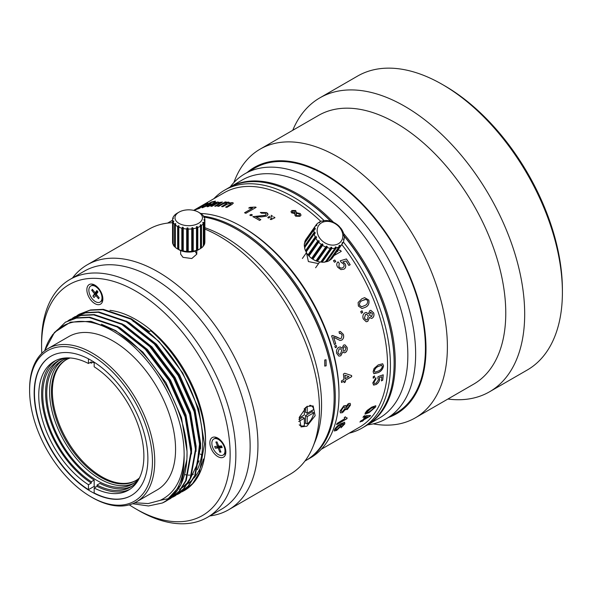 <?xml version="1.0" encoding="UTF-8"?>
<svg xmlns="http://www.w3.org/2000/svg" width="592" height="592" viewBox="0 0 592 592"><rect width="100%" height="100%" fill="white"/><g stroke="black" fill="none" stroke-linecap="round" stroke-linejoin="round"><path stroke-width="0.89" d="M324.719 366.071L326.074 365.819L326 359.736M324.727 360.003L324.749 366.078L326.133 365.834L326.044 359.744L324.727 360.003M306.908 426.21L315.144 415.717L313.153 405.927L306.908 406.415L299.308 417.279L301.032 426.921L306.908 426.21M180.634 250.571L180.634 254.146L183.002 257.35L191.808 258.526L196.796 254.146L195.079 251.186M101.787 293.75A11.315 6.534 60 0 1 102.86 298.982A11.315 6.534 60 0 1 96.933 304.488A11.315 6.534 60 0 1 87.934 294.986A11.315 6.534 60 0 1 87.934 285.751A11.315 6.534 60 0 1 94.861 285.129A11.315 6.534 60 0 1 101.787 293.75M217.856 438.139A11.315 6.534 60 0 1 225.855 451.992A11.315 6.534 60 0 1 217.856 456.61A11.315 6.534 60 0 1 209.857 442.757A11.315 6.534 60 0 1 217.856 438.132A11.315 6.534 60 0 1 217.856 438.139L217.856 438.132M367.558 424.886A141.414 81.644 -120 0 0 386.354 418.699A141.414 81.644 -120 0 0 408.036 305.383A141.414 81.644 -120 0 0 315.647 180.767A141.414 81.644 -120 0 0 244.94 173.759A141.414 81.644 -120 0 0 230.184 186.954M366.241 425.641A137.374 79.313 -120 0 0 366.818 425.315L379.391 418.056A137.374 79.313 -120 0 0 400.444 307.981A137.374 79.313 -120 0 0 310.704 186.924A137.374 79.313 -120 0 0 242.017 180.116L229.444 187.375A137.374 79.313 -120 0 0 228.875 187.708M366.818 425.315A137.374 79.313 -120 0 0 343.619 233.5M333.511 222.311A137.374 79.313 -120 0 0 298.131 194.183A137.374 79.313 -120 0 0 229.444 187.375M394.124 362.755A136.567 78.847 -120 0 0 394.124 362.43A136.567 78.847 -120 0 0 343.745 235.416M330.921 221.297A136.567 78.847 -120 0 0 297.561 195.168L296.992 194.842A137.374 79.313 -120 0 0 228.305 188.034L224.59 190.18A137.374 79.313 -120 0 0 213.86 198.705M349.213 433.144A137.374 79.313 -120 0 0 361.964 428.12L365.671 425.974A137.374 79.313 -120 0 0 394.124 363.088A137.374 79.313 -120 0 0 343.834 235.786M330.639 221.216A137.374 79.313 -120 0 0 296.992 194.842L297.561 195.168M361.964 428.12A137.374 79.313 -120 0 0 343.367 241.965M324.113 220.594A137.374 79.313 -120 0 0 293.277 196.981A137.374 79.313 -120 0 0 224.59 190.18M321.271 449.276L359.522 427.195A135.353 78.144 -120 0 0 341.799 244.54M320.842 221.393A135.353 78.144 -120 0 0 291.849 199.46A135.353 78.144 -120 0 0 224.168 192.755L193.665 210.367M318 263.507L308.38 261.56L306.456 252.695M332.556 335.531L340.185 338.631L341.258 338.395L342.161 335.02L340.437 333.296L339.475 333.57L339.024 331.794L340.393 331.476L343.36 334.369C344.093 336.855 343.567 338.757 341.791 340.089L340.067 340.481L333.651 337.307A135.353 78.144 -120 0 1 335.716 343.797L334.399 344.559A135.353 78.144 -120 0 0 331.579 335.886L332.985 335.501M363.777 419.824A135.353 78.144 -120 0 1 363.096 420.734L361.779 421.497A135.353 78.144 -120 0 0 362.452 420.586L359.951 422.029A135.353 78.144 -120 0 0 360.609 421.097L363.118 419.654A135.353 78.144 -120 0 0 365.257 416.331L366.574 415.577L370.57 415.517A135.353 78.144 -120 0 1 370.104 416.169L363.777 419.824L370.052 416.109A135.272 78.1 -120 0 0 370.474 415.525M363.562 416.368L364.879 415.614A135.353 78.144 -120 0 1 364.295 416.635L362.977 417.397A135.353 78.144 -120 0 0 363.562 416.368M371.702 407.163L375.809 405.735L375.661 406.941L369.082 412.631L365.049 414.126L365.242 412.957L367.121 410.448L371.702 407.163M336.567 251.985L337.877 251.23L337.248 251.015M337.995 249.95L340.541 250.446L337.973 249.987M334.066 255.537L341.244 251.393A135.353 78.144 -120 0 0 340.541 250.446M296.466 212.284L296.385 212.713L300.24 213.52L301.047 215.133L299.952 216.346L295.63 216.184L294.853 215.081L294.92 213.564L291.604 212.876L290.983 211.721L291.937 210.5L295.689 210.515L296.377 212.78L300.233 213.579L301.039 215.162M344.759 418.633L344.248 417.515L345.462 416.82L345.913 417.597L347.171 417.959A135.353 78.144 -120 0 1 346.897 418.729L336.611 424.671A135.353 78.144 -120 0 0 337.033 423.472L344.788 418.662M343.782 423.665L340.755 424.531L341.236 425.944L336.685 430.391L334.325 430.991L334.458 429.725C335.871 427.224 337.958 425.234 340.726 423.746L344.625 422.251L344.818 423.835L340.999 427.824L343.782 423.665L341.31 424.745M346.098 406.364L348.399 403.552L350.175 403.352L350.508 405.054L347.297 409.538L345.595 409.161L342.546 412.631L340.385 412.905L340.082 411.085L343.797 405.831L345.713 405.527L346.098 406.364L345.676 405.505M345.883 409.738L345.543 409.116L342.494 412.587L340.356 412.883M345.365 380.308A135.353 78.144 -120 0 1 345.462 381.884L344.144 382.647A135.353 78.144 -120 0 0 344.048 381.07L341.54 382.513A135.353 78.144 -120 0 0 341.421 380.93L343.93 379.487A135.353 78.144 -120 0 0 343.404 374.04L344.722 373.278L351.611 375.543A135.353 78.144 -120 0 1 351.692 376.653L345.306 380.279L351.633 376.623A135.272 78.1 -120 0 0 351.559 375.528M342.006 348.318L343.523 345.136L344.944 344.825L347.09 347.334C347.571 349.598 346.993 351.345 345.351 352.573L344.122 352.817L342.879 351.796L340.8 355.77L338.935 356.14L336.678 353.372C336.115 350.723 336.796 348.703 338.728 347.319L340.326 346.934L342.006 348.318L340.289 346.934M334.843 346.054L336.16 345.291A135.353 78.144 -120 0 1 336.648 346.986L335.331 347.748A135.353 78.144 -120 0 0 334.843 346.054M334.746 259.977A135.353 78.144 -120 0 1 335.812 261.494L334.495 262.256A135.353 78.144 -120 0 0 333.429 260.739L334.709 260.014A135.272 78.1 -120 0 1 335.768 261.516M339.26 263.299L338.853 266.6C340.074 268.139 341.399 268.487 342.842 267.658L342.879 267.636C344.278 266.807 344.485 265.564 343.515 263.914L341.214 262.382L340.296 260.776L346.409 258.956A135.353 78.144 -120 0 1 350.19 264.705L348.866 265.46A135.353 78.144 -120 0 0 345.943 260.976L342.864 261.901L344.981 263.655C346.239 266.074 345.891 267.91 343.959 269.16L340.955 269.612L337.699 267.244C336.33 265.009 336.456 263.211 338.084 261.842L339.26 263.299L338.89 266.57C340.111 268.109 341.436 268.465 342.879 267.636L343.234 267.399M344.433 268.835L343.959 269.16M337.706 262.16L338.084 261.842L339.231 263.329M361.771 298.827L364.613 297.65L368.794 300.048C369.504 303.622 368.335 306.042 365.286 307.3L361.993 308.536L358.375 306.064L358.116 302.542L361.771 298.827M360.728 311.547L362.052 310.793A135.353 78.144 -120 0 1 362.696 312.487L361.372 313.249A135.353 78.144 -120 0 0 360.728 311.547M368.416 313.841L369.741 310.652L370.836 310.319L373.656 312.872C374.359 315.159 373.9 316.92 372.279 318.156L371.265 318.429L369.615 317.356L367.78 321.36L366.248 321.767L363.244 318.91C362.437 316.239 362.992 314.211 364.894 312.828L366.174 312.428L368.416 313.841L366.145 312.428M378.221 364.909L382.669 363.769L383.542 365.767C382.95 369.023 381.211 371.288 378.325 372.583L373.915 373.737L373.123 371.783L374.055 368.52L378.221 364.909M373.226 376.682L374.551 375.92A135.353 78.144 -120 0 1 374.499 377.415L373.182 378.177A135.353 78.144 -120 0 0 373.226 376.682M381.818 376.756L379.139 377.681L379.672 379.302C379.25 381.544 378.029 383.276 376.024 384.504L373.759 385.089L372.775 382.965L375.898 377.733L375.95 379.132L373.959 382.284L374.307 383.483L376.149 383.165L378.577 379.627L377.792 378.214L378.007 376.667L383.216 374.803A135.353 78.144 -120 0 1 382.765 380.153L381.448 380.915A135.353 78.144 -120 0 0 381.818 376.756L379.191 377.718L379.731 379.346C379.302 381.588 378.088 383.32 376.075 384.548L373.36 384.904M273.645 216.857A135.353 78.144 -120 0 1 274.962 217.715L270.966 219.647A135.353 78.144 -120 0 0 270.27 219.188L271.943 217.841M271.143 215.273A135.353 78.144 -120 0 1 272.461 216.095L268.479 218.048A135.353 78.144 -120 0 0 267.776 217.604L269.434 216.258M267.643 213.431L268.028 214.43L266.859 216.028L261.694 216.864L255.833 216.776A135.353 78.144 -120 0 1 258.889 218.485A135.353 78.144 -120 0 1 260.857 219.647L259.54 220.409A135.353 78.144 -120 0 0 257.572 219.247A135.353 78.144 -120 0 0 252.821 216.642L265.527 215.259L266.193 214.267L265.312 213.224L261.523 213.216L260.332 212.447L266.533 212.558L267.643 213.431M306.256 460.273A137.374 79.313 -120 0 0 306.826 459.947L310.541 457.808A137.374 79.313 -120 0 0 338.994 394.916L338.994 393.266A135.353 78.144 -120 0 0 243.29 227.498A135.353 78.144 -120 0 0 243.282 227.491L241.854 226.669A137.374 79.313 -120 0 0 241.854 226.669A137.374 79.313 -120 0 0 200.681 213.475M252.821 216.709L265.527 215.325L266.193 214.267M201.539 206.201L206.911 203.426C208.34 202.923 208.221 203.182 206.541 204.21L196.618 209.124A135.353 78.144 -120 0 1 200.518 207.718L199.201 208.48A135.353 78.144 -120 0 0 194.021 210.434L207.91 203.197M194.731 210.123L205.698 204.122M211.47 202.013A135.353 78.144 -120 0 1 215.488 201.139L214.171 201.902A135.353 78.144 -120 0 0 211.026 202.553L207.933 204.196L210.996 203.47L209.302 204.891L202.819 207.555C201.384 207.866 201.487 207.526 203.13 206.534L204.321 206.171L204.011 206.867L208.118 205.128C209.509 204.314 209.679 204.003 208.636 204.203L205.343 205.291L211.47 202.013L205.38 205.357M203.47 206.919L208.155 205.202C209.538 204.388 209.709 204.077 208.665 204.27M209.331 204.218L208.636 204.203M202.819 207.555L201.805 207.607M214.644 202.383A135.353 78.144 -120 0 1 215.769 202.235L214.6 202.915L217.752 201.976L218.1 202.664L222.4 202.027L215.902 206.216A135.353 78.144 -120 0 0 214.718 206.201L219.373 203.522L220.046 202.486L216.317 203.789L212.032 206.268A135.353 78.144 -120 0 0 210.878 206.334L215.673 203.567L216.235 202.686L208.251 206.578A135.353 78.144 -120 0 0 207.126 206.719L214.674 202.457A135.272 78.1 -120 0 1 215.599 202.331M218.507 202.109L218.13 202.738L222.414 202.064M220.513 202.656L220.046 202.486M216.694 202.797L216.235 202.686M251.112 214.363A135.353 78.144 -120 0 1 252.429 215.007L251.112 215.769A135.353 78.144 -120 0 0 249.794 215.125L251.119 214.43A135.272 78.1 -120 0 1 252.362 215.044M255.3 207.015A135.353 78.144 -120 0 1 256.144 207.378L245.858 213.312A135.353 78.144 -120 0 0 244.548 212.757L252.562 208.132L248.699 208.058L249.92 207.355L255.307 207.082L249.928 207.422L248.81 208.066M225.093 201.931A135.353 78.144 -120 0 1 226.292 201.998L225.123 202.671L228.394 202.079L229.23 202.434L228.852 203.086L232.382 202.582L233.344 203.071L232.012 204.403L226.884 207.363A135.353 78.144 -120 0 0 225.633 207.141L230.281 204.462L230.895 203.219L227.084 204.247L222.792 206.719A135.353 78.144 -120 0 0 221.571 206.578L226.359 203.811L226.862 202.73L222.607 204.122L218.774 206.334A135.353 78.144 -120 0 0 217.575 206.268L225.115 202.005A135.272 78.1 -120 0 1 226.181 202.057M231.405 203.53L230.895 203.219M227.365 202.967L226.862 202.73M338.994 394.916A137.374 79.313 -120 0 0 241.862 226.669L243.29 227.498M306.826 459.947A137.374 79.313 -120 0 0 327.887 349.872A137.374 79.313 -120 0 0 238.139 228.815A137.374 79.313 -120 0 0 203.67 216.213M334.14 397.387A136.567 78.847 -120 0 0 334.14 397.062A136.567 78.847 -120 0 0 237.57 229.807L237 229.474A137.374 79.313 -120 0 0 204.225 217.131A16.162 9.331 0 0 0 202.878 215.251L202.072 214.489A16.162 9.331 0 0 0 200.14 213.142L198.431 212.158A13.734 7.933 0 0 0 193.969 210.434A13.734 7.933 0 0 0 178.999 212.158A13.734 7.933 0 0 0 183.461 225.093A13.734 7.933 0 0 0 200.14 222.17A13.734 7.933 0 0 0 198.431 212.158M304.947 461.035L305.687 460.606A137.374 79.313 -120 0 0 334.14 397.72A137.374 79.313 -120 0 0 237 229.474L237.57 229.807M209.857 515.935A141.414 81.644 -120 0 0 228.653 509.749L290.184 474.222A141.414 81.644 -120 0 0 312.887 446.901L315.166 441.321A137.374 79.313 -120 0 0 224.427 236.733A137.374 79.313 -120 0 0 204.876 227.735M312.887 446.901A141.414 81.644 -120 0 0 219.477 236.289A141.414 81.644 -120 0 0 204.876 229.097M129.3 504.85A133.333 76.982 -120 0 0 135.857 508.898L138.713 510.548A137.374 79.313 -120 0 0 207.4 517.356L221.689 509.105A137.374 79.313 -120 0 0 242.742 399.023A137.374 79.313 -120 0 0 153.002 277.974A137.374 79.313 -120 0 0 84.316 271.166L70.026 279.417A137.374 79.313 -120 0 0 41.581 342.302L41.581 345.602A133.333 76.982 -120 0 0 41.803 353.306M228.653 509.749A141.414 81.644 -120 0 0 250.335 396.433A141.414 81.644 -120 0 0 157.953 271.817A141.414 81.644 -120 0 0 87.246 264.809A141.414 81.644 -120 0 0 72.483 277.996M207.4 517.356A137.374 79.313 -120 0 0 228.46 407.274A137.374 79.313 -120 0 0 138.713 286.217A137.374 79.313 -120 0 0 70.026 279.417M138.713 510.548L135.857 508.898A133.333 76.982 -120 0 0 230.14 454.464A133.333 76.982 -120 0 0 135.857 291.168A133.333 76.982 -120 0 0 41.581 345.602M185.651 485.114A98.583 56.921 -120 0 0 186.88 484.337M187.516 483.908A98.583 56.921 -120 0 0 192.903 479.231M193.887 478.144A98.583 56.921 -120 0 0 203.389 459M205.557 441.906A98.583 56.921 -120 0 0 135.857 319.539A98.583 56.921 -120 0 0 109.927 310.341M197.388 469.715A98.583 56.921 -120 0 0 133 321.19M92.167 497.509L91.027 496.843L92.167 497.509A88.489 51.09 -120 0 0 136.412 501.89L157.243 489.858A88.489 51.09 -120 0 0 170.807 418.951A88.489 51.09 -120 0 0 113.005 340.977A88.489 51.09 -120 0 0 68.761 336.596L47.93 348.621A88.489 51.09 -120 0 0 29.6 389.129L29.6 390.454A86.869 50.157 -120 0 0 91.027 496.843A86.869 50.157 -120 0 0 152.455 461.383A86.869 50.157 -120 0 0 91.027 354.985A86.869 50.157 -120 0 0 29.6 390.454M136.412 501.89A88.489 51.09 -120 0 0 149.976 430.983A88.489 51.09 -120 0 0 92.167 353.01A88.489 51.09 -120 0 0 47.93 348.621M50.964 356.199A80.408 46.42 -120 0 0 38.288 418.84A80.408 46.42 -120 0 0 88.452 489.673L88.452 484.715L91.309 483.065A74.34 42.92 -120 0 1 45.443 418.751A74.34 42.92 -120 0 1 55.596 360.587M95.534 487.223A80.408 46.42 -120 0 1 94.172 486.372L88.452 489.673M91.027 360.262A80.408 46.42 -120 0 0 50.823 356.28A80.408 46.42 -120 0 0 38.502 420.712A80.408 46.42 -120 0 0 91.027 491.567A80.408 46.42 -120 0 0 131.232 495.548A80.408 46.42 -120 0 0 143.553 431.117A80.408 46.42 -120 0 0 91.027 360.262M94.172 362.837A71.114 41.055 -120 0 0 92.937 362.223M69.686 357.938A71.114 41.055 -120 0 0 61.472 360.868A71.114 41.055 -120 0 0 50.572 417.848A71.114 41.055 -120 0 0 97.029 480.512A71.114 41.055 -120 0 0 132.578 484.034A71.114 41.055 -120 0 0 139.224 478.388M62.93 360.091A71.114 41.055 -120 0 0 53.82 417.501A71.114 41.055 -120 0 0 99.885 478.869A71.114 41.055 -120 0 0 133.984 483.161M70.226 357.975A69.73 40.256 -120 0 0 65.875 359.921A69.73 40.256 -120 0 0 55.189 415.799A69.73 40.256 -120 0 0 100.744 477.241A69.73 40.256 -120 0 0 135.605 480.697A69.73 40.256 -120 0 0 139.468 477.907M66.348 359.655A69.73 40.256 -120 0 0 52.37 391.305A69.73 40.256 -120 0 0 101.676 476.701A69.73 40.256 -120 0 0 136.071 480.415M79.232 314.226L90.532 309.934L103.341 309.327L131.394 318.814L149.339 331.52L150.768 330.699A102.623 59.252 -120 0 1 202.96 419.802A102.623 59.252 -120 0 1 184.312 490.561L181.818 491.908M77.004 315.595L78.951 314.389L89.969 310.26L102.771 309.653L130.825 319.14L158.885 341.392L182.706 372.982L198.72 409.087L204.529 444.178L199.289 472.89L192.652 483.509L183.846 490.827M74.696 316.846L85.995 312.546L98.805 311.94L126.858 321.434L154.912 343.686L178.74 375.276L194.753 411.381L200.562 446.472L195.323 475.184L188.685 485.803L179.872 493.121L177.556 494.342M72.468 318.215L74.414 317.009L85.433 312.879L98.235 312.273L126.296 321.759L154.349 344.011L178.17 375.602L194.183 411.706L199.992 446.797L194.753 475.509L188.115 486.128L179.309 493.454L177.282 494.527M70.159 319.465L81.467 315.166L94.269 314.559L122.322 324.053L150.375 346.298L174.203 377.896L190.217 414L196.026 449.091L190.787 477.803L184.149 488.422L175.336 495.741L173.019 496.962M172.723 497.102L170.592 498.005M169.26 498.486L160.343 500.284M67.932 320.834L69.878 319.621L80.897 315.499L93.706 314.892L121.76 324.379L149.813 346.631L173.634 378.221L189.655 414.326L195.456 449.417L190.217 478.129L183.579 488.748L174.773 496.066L172.746 497.147M65.623 322.078L76.93 317.786L89.732 317.179L117.786 326.673L145.839 348.917L169.667 380.515L185.681 416.613L191.49 451.711L186.251 480.423L179.613 491.042L170.518 498.523M52.251 335.102L65.342 322.24L76.361 318.111L89.17 317.504L117.223 326.999L145.277 349.243L169.105 380.841L185.118 416.946L190.92 452.036L185.681 480.748L179.043 491.367L170.237 498.686L168.209 499.766M165.745 501.283A102.623 59.252 -120 0 0 186.85 459.607L180.775 485.026L165.745 501.283A102.623 59.252 -120 0 1 162.334 503C177.237 495.223 184.504 479.305 184.134 455.233A100.603 58.083 -120 0 0 113.005 331.083A100.603 58.083 -120 0 0 44.718 350.767M44.674 350.804L54.538 332.312L70.492 322.152L90.909 321.323L113.686 329.907C154.112 351.456 190.017 414.977 186.85 459.607M299.263 424.745A11.315 6.534 120 0 0 300.196 425.5A11.315 6.534 120 0 0 304.355 425.641L304.355 418.211L298.708 421.474M305.502 407.377L305.502 412.276L307.211 413.268L313.723 409.509A11.315 6.534 120 0 0 311.51 405.905A11.315 6.534 120 0 0 309.668 405.379M304.355 423.82A11.315 6.534 120 0 0 305.502 423.028L307.211 424.02A11.315 6.534 120 0 0 313.723 412.809L312.006 411.817A11.315 6.534 120 0 0 312.132 410.426M313.723 412.809L307.211 416.568L307.211 424.02M304.355 408.391L304.355 414.918L299.145 417.922M172.553 222.703A141.414 81.644 -120 0 0 148.77 229.289L87.246 264.809M200.311 454.012A141.414 81.644 -120 0 0 201.687 455.107M184.134 455.233C183.261 478.158 175.254 493.21 160.121 500.388L148.163 503.57L134.791 502.756M162.334 503L148.503 505.968L132.623 503.733M59.259 360.343A72.727 41.988 -120 0 0 49.358 417.205A72.727 41.988 -120 0 0 94.172 480.09L91.309 481.74L91.309 483.065M88.452 484.715A74.34 42.92 -120 0 1 42.217 419.099A74.34 42.92 -120 0 1 54.138 361.372A74.34 42.92 -120 0 1 88.452 363.488L91.309 361.838L91.309 363.162A72.727 41.988 -120 0 0 90.088 362.548M67.902 357.886A72.727 41.988 -120 0 0 57.809 361.12A72.727 41.988 -120 0 0 46.132 417.56A72.727 41.988 -120 0 0 91.309 481.74M91.309 363.162L93.617 361.83M131.935 486.21A72.727 41.988 -120 0 1 99.885 483.39L97.029 485.04A72.727 41.988 -120 0 0 130.536 487.083A72.727 41.988 -120 0 0 138.38 479.957M97.029 485.04L97.029 486.365A74.34 42.92 -120 0 0 129.885 489.266M97.029 486.365L94.172 488.015A74.34 42.92 -120 0 0 128.486 490.132A74.34 42.92 -120 0 0 140.408 432.404A74.34 42.92 -120 0 0 94.172 366.788L94.172 362.178M88.452 363.488L88.452 358.848M94.172 488.015L94.172 492.973A80.408 46.42 -120 0 0 131.372 495.467M94.172 486.372L94.172 480.09M172.553 220.505A137.374 79.313 -120 0 0 168.313 222.673L167.573 223.095M172.553 220.379A137.374 79.313 -120 0 0 169.453 222.007A137.374 79.313 -120 0 0 168.89 222.348M197.04 422.444L199.526 444.237L197.114 464.491L189.529 480.43M188.345 481.903L182.343 487.49M181.677 487.963L179.554 489.295M101.373 324.187L115.803 330.654L142.916 352.144L165.945 382.661L181.433 417.538L187.05 451.437L186.939 456.824M117.075 326.273L120.339 328.035L147.452 349.524L170.481 380.042L185.969 414.918L191.586 448.817L191.482 454.005M121.612 323.654L124.875 325.415L151.989 346.905L175.017 377.422L190.498 412.298L196.122 446.198L196.019 451.393M126.148 321.034L129.411 322.795L156.525 344.285L179.554 374.803L195.034 409.679L200.658 443.578L200.555 448.773M198.986 460.835L188.404 482.458M187.427 483.472L182.181 487.727M181.566 488.119L180.686 488.644M184.66 474.503A8.081 4.662 0 0 0 186.339 474.925M188.256 475.124A8.081 4.662 0 0 0 189.706 475.095M192.03 474.717A8.081 4.662 0 0 0 193.369 474.281M340.37 331.476L343.308 334.369C344.041 336.848 343.515 338.757 341.739 340.089L341.791 340.089M341.739 340.089L340.045 340.481M340.385 333.296L339.475 333.548M332.504 335.531L336.53 336.9M336.478 336.9L340.148 338.631M334.391 344.529L335.716 343.797M335.664 343.797A135.272 78.1 -120 0 0 333.599 337.307L333.651 337.307M363.096 420.734L363.044 420.675A135.272 78.1 -120 0 0 363.725 419.765M363.044 420.675L361.897 421.334M362.452 420.586L360.062 421.874M368.143 416.753L364.383 418.833A135.272 78.1 -120 0 0 365.767 416.746L368.143 416.753L365.767 416.746M364.435 418.892A135.353 78.144 -120 0 0 365.819 416.805M364.295 416.635L364.243 416.576A135.272 78.1 -120 0 0 364.753 415.68M364.243 416.576L363.051 417.264M375.661 406.941L369.031 412.572L365.027 414.089M375.779 405.705L375.602 406.889M366.374 412.217L366.426 412.269C366.389 413.26 367.462 413.024 369.645 411.573L374.477 407.614L374.255 406.822L374.425 407.562L374.255 406.822L371.162 408.236L366.374 412.217L366.337 412.853M371.162 408.236L366.307 412.831M374.477 407.614L374.307 406.874L371.214 408.288M336.537 252.022L337.877 251.23M341.199 251.422A135.272 78.1 -120 0 0 340.504 250.483M290.975 211.751L291.93 210.56L295.682 210.574L296.377 212.78M296.17 213.601L296.466 215.651L298.975 215.732L299.67 214.911L298.449 213.631L296.178 213.542L296.474 215.592L298.982 215.673L299.67 214.94M295.993 214.334L296.015 215.037L295.993 214.334M295.068 212.802L294.831 211.092L292.862 211.129L292.596 212.395L295.068 212.802L292.596 212.454L292.285 211.818M292.285 211.862L292.596 212.454M345.432 416.835L345.883 417.567M346.897 418.729L346.838 418.677A135.272 78.1 -120 0 0 347.09 417.967M346.838 418.677L336.648 424.56M340.755 424.531L341.184 425.885L336.633 430.332L334.302 430.961M344.574 422.192L344.766 423.783L340.948 427.764M340.222 425.396L338.802 425.655L335.634 428.897L335.575 429.725M335.634 428.897L335.597 429.755L337.181 429.333L340.185 426.321L340.252 425.426L338.853 425.715L335.686 428.956M350.146 403.33L350.449 405.009L347.245 409.494L345.543 409.116M349.125 404.81L348.126 404.891L346.357 407.4L346.52 408.332M341.214 410.367L341.451 411.507L342.842 411.292L345.232 408.088L345.032 406.993L343.56 407.155L341.214 410.367L341.421 411.484M343.56 407.155L341.273 410.411M345.032 406.993L343.612 407.2M346.357 407.4L346.542 408.354L347.534 408.228L349.317 405.757L349.162 404.832L348.177 404.935L346.416 407.444M345.462 381.884L345.402 381.855A135.272 78.1 -120 0 0 345.306 380.279M345.402 381.855L344.137 382.587M344.048 381.07L341.532 382.454M348.954 376.586L345.188 378.695A135.272 78.1 -120 0 0 344.877 375.239L348.954 376.586L344.877 375.239M345.247 378.725A135.353 78.144 -120 0 0 344.936 375.269M344.914 344.825L347.03 347.326C347.519 349.591 346.942 351.337 345.299 352.566L344.093 352.817M342.879 351.796L340.748 355.762L338.913 356.132M344.766 346.668L343.915 346.823L342.953 349.724L344.019 351.078L344.921 350.915L345.906 348.044L344.766 346.668L343.974 346.831L343.005 349.731L344.019 351.078M337.81 352.691L339.201 354.342L340.43 354.083L341.806 350.368L340.393 348.74L339.149 348.991L337.81 352.691L339.172 354.334M339.149 348.991L337.862 352.699M340.333 348.725L339.209 348.999M336.648 346.986L336.596 346.979A135.272 78.1 -120 0 0 336.115 345.321M336.596 346.979L335.316 347.719M333.437 260.754L334.709 260.014M342.842 267.658L343.227 267.406M340.267 260.806L346.409 258.956M350.146 264.728A135.272 78.1 -120 0 0 346.379 258.985M342.864 261.901L344.944 263.684C346.202 266.104 345.854 267.939 343.922 269.182M368.794 300.048L368.742 300.055C369.452 303.629 368.283 306.049 365.242 307.3L361.971 308.543M364.591 297.658L368.742 300.055M365.19 299.389L362.459 300.521C360.232 301.306 359.248 302.926 359.514 305.383L361.705 306.774L364.62 305.598C366.855 304.813 367.847 303.185 367.595 300.714L366.152 299.367L362.511 300.514C360.276 301.291 359.3 302.912 359.559 305.376L361.756 306.767M362.696 312.487L362.644 312.495A135.272 78.1 -120 0 0 362.008 310.815M362.644 312.495L361.364 313.227M370.814 310.319L373.604 312.872C374.307 315.159 373.848 316.92 372.227 318.156L371.236 318.429M369.615 317.356L367.728 321.36L366.226 321.767M370.925 312.176L370.296 312.354L369.526 315.27L371.635 316.476M371.006 316.661L371.687 316.476L372.479 313.582L370.348 312.354L369.578 315.27L371.687 316.476M366.448 314.234L365.486 314.522L364.383 318.237L366.211 319.932M364.383 318.237L366.248 319.932L367.247 319.65L368.372 315.906L366.47 314.234L365.538 314.515L364.435 318.237M370.296 312.354L370.903 312.176M383.542 365.767L383.483 365.738C382.891 368.986 381.152 371.258 378.266 372.546L373.87 373.707M382.632 363.754L383.483 365.738M381.796 365.316L378.229 366.433C376.164 367.247 374.84 368.794 374.255 371.066L374.81 372.161M374.255 371.066L374.84 372.176L378.347 371.066C380.412 370.244 381.751 368.705 382.358 366.433L381.618 365.249L378.281 366.463C376.216 367.277 374.891 368.823 374.314 371.095M374.499 377.415L374.44 377.378A135.272 78.1 -120 0 0 374.492 375.957M374.44 377.378L373.182 378.11M375.95 379.132L373.907 382.247L374.248 383.446M382.765 380.153L382.713 380.108A135.272 78.1 -120 0 0 383.157 374.825M382.713 380.108L381.455 380.834M373.707 385.052L373.33 384.881M375.846 377.703L375.898 379.095M225.123 202.671L229.237 202.471M228.852 203.086L232.397 202.656L233.352 203.108M225.752 207.163L230.303 204.536L230.917 203.293M221.689 206.593L226.381 203.885L226.884 202.804M217.715 206.275L225.115 202.005M244.622 212.787L252.562 208.132M256.077 207.415A135.272 78.1 -120 0 0 255.307 207.082M249.861 215.155L251.119 214.43M214.6 202.915L217.782 202.05L218.13 202.738M214.874 206.201L219.395 203.596L220.069 202.56M211.055 206.319L215.695 203.641L216.265 202.76M207.333 206.689L214.674 202.457M203.47 206.963L204.048 206.941M215.288 201.25A135.272 78.1 -120 0 0 211.499 202.087M207.933 204.196L211.004 203.507M202.856 207.622C201.421 207.94 201.524 207.6 203.16 206.608L204.358 206.245M206.948 203.5L207.903 203.241M205.528 204.632L205.735 204.188M200.2 207.903A135.272 78.1 -120 0 0 196.655 209.198L196.618 209.124M260.399 212.484L266.533 212.558M266.533 212.624L268.028 214.467M260.806 219.676A135.272 78.1 -120 0 0 255.833 216.842L255.833 216.776M274.91 217.745A135.272 78.1 -120 0 0 273.645 216.916M270.27 219.255L271.935 217.908M272.409 216.132A135.272 78.1 -120 0 0 271.143 215.34M267.769 217.671L269.434 216.324M307.211 413.268L307.211 406.253M312.006 411.817L305.502 415.577L307.211 416.568M305.502 423.028L305.502 415.577M298.864 419.41L302.645 417.227L304.355 418.211M339.305 227.15A13.734 10.834 35.1 0 0 321.138 223.058A13.734 10.834 35.1 0 0 320.686 239.346A13.734 10.834 35.1 0 0 338.853 243.438A13.734 10.834 35.1 0 0 339.305 227.15M339.823 227.247L339.579 226.729A16.162 12.743 35.1 0 0 336.959 224.39L335.686 223.517A16.162 12.743 35.1 0 0 332.578 221.896L331.157 221.371A16.162 12.743 35.1 0 0 327.857 220.631L326.429 220.513A16.162 12.743 35.1 0 0 323.269 220.72L323.558 221.053L322.877 221.208L321.967 221.016A16.162 12.743 35.1 0 0 319.251 222.148L319.791 222.496L318.2 222.836A16.162 12.743 35.1 0 0 316.202 224.79L316.972 225.071L316.609 225.604L315.514 225.796A16.162 12.743 35.1 0 0 314.419 228.379L315.366 228.534L315.225 229.178L314.152 229.607A16.162 12.743 35.1 0 0 314.078 232.56L315.136 232.53L315.233 233.226L314.263 233.892A16.162 12.743 35.1 0 0 315.21 236.926L316.306 236.682L316.631 237.362L315.832 238.228A16.162 12.743 35.1 0 0 317.704 241.055L319.021 240.87L318.703 242.202A16.162 12.743 35.1 0 0 321.323 244.54L322.255 243.83L322.921 244.289L322.588 245.421A16.162 12.743 35.1 0 0 325.704 247.034L326.458 246.131L327.198 246.405L327.124 247.56A16.162 12.743 35.1 0 0 330.417 248.307L330.943 247.249L331.698 247.308L331.853 248.425A16.162 12.743 35.1 0 0 335.013 248.218L335.287 247.079L335.967 246.923L336.315 247.922A16.162 12.743 35.1 0 0 339.031 246.783L339.053 245.628L339.601 245.273L340.074 246.094A16.162 12.743 35.1 0 0 342.08 244.141L342.768 243.134A16.162 12.743 35.1 0 0 343.863 240.559L343.478 239.59L343.619 238.953L344.122 239.331A16.162 12.743 35.1 0 0 344.204 236.378L343.708 235.594L343.612 234.898L344.011 235.046A16.162 12.743 35.1 0 0 343.071 232.005L342.442 230.702A16.162 12.743 35.1 0 0 340.57 227.876L339.823 227.247M318.703 242.202L308.987 256.025L307.988 254.878L317.704 241.055M315.832 238.228L306.116 252.051A16.162 12.743 35.1 0 0 307.988 254.878M306.353 251.992L305.494 250.749L315.21 236.926M314.263 233.892L304.554 247.708A16.162 12.743 35.1 0 0 305.494 250.749M304.954 247.856L304.362 246.376L314.078 232.56M314.152 229.607L304.443 243.423A16.162 12.743 35.1 0 0 304.362 246.376M305.08 243.157L304.702 242.195L314.419 228.379M315.514 225.796L305.798 239.612A16.162 12.743 35.1 0 0 304.702 242.195M306.486 238.635L316.202 224.79M308.987 256.025A16.162 12.743 35.1 0 0 311.607 258.356L321.323 244.54M327.124 247.56L317.408 261.383L315.987 260.857A16.162 12.743 35.1 0 1 312.879 259.237L322.588 245.421M315.987 260.857L325.704 247.034M317.408 261.383A16.162 12.743 35.1 0 0 320.701 262.123L330.417 248.307M335.013 248.218L325.297 262.034A16.162 12.743 35.1 0 1 322.137 262.241L331.853 248.425M339.031 246.783L329.315 260.606A16.162 12.743 35.1 0 1 326.599 261.738L336.315 247.922M342.768 243.134L342.235 242.528L342.08 244.141L332.364 257.964A16.162 12.743 35.1 0 1 330.358 259.918L340.074 246.094M343.641 240.012L344.122 239.331M343.693 235.498L344.011 235.046M322.929 221.193L323.269 220.72M330.358 259.918L329.315 259.895M326.599 261.738L325.008 261.701M322.137 262.241L320.664 261.879M312.879 259.237L311.607 258.356M318.762 222.844L319.251 222.148M339.046 246.065L339.601 245.273M325.689 261.546L335.967 246.923M321.412 261.938L331.698 247.308M316.172 260.761L326.458 246.131M316.92 261.035L327.198 246.405M311.977 258.46L322.255 243.83M312.643 258.919L322.921 244.289M308.476 255.204L318.762 240.574M309.002 255.803L319.28 241.173M306.027 251.311L316.306 236.682M304.858 247.16L315.136 232.53M314.789 229.348L315.366 228.534M316.594 225.604L316.972 225.071M178.999 212.158L177.282 213.142A16.162 9.331 0 0 0 176.934 213.357L175.935 214.03A16.162 9.331 0 0 0 174.092 215.769L173.5 216.591A16.162 9.331 0 0 0 172.679 218.574L173.441 218.159L172.561 219.462A16.162 9.331 0 0 0 172.553 219.743A16.162 9.331 0 0 0 172.834 221.489L173.693 220.934L173.197 222.355A16.162 9.331 0 0 0 174.551 224.235L175.417 223.524L175.839 223.924L175.358 224.997A16.162 9.331 0 0 0 177.644 226.544L178.436 225.678L179.05 225.981L178.821 227.121A16.162 9.331 0 0 0 181.825 228.186L182.847 227.276L183.254 228.527A16.162 9.331 0 0 0 186.68 229L187.109 227.905L187.916 227.942L188.226 229.067A16.162 9.331 0 0 0 191.734 228.912L191.912 227.757L192.696 227.654L193.236 228.697A16.162 9.331 0 0 0 196.492 227.92L196.396 226.766L197.084 226.521L197.809 227.454A16.162 9.331 0 0 0 200.488 226.129L200.133 225.019L200.651 224.664L201.495 225.456A16.162 9.331 0 0 0 203.337 223.717L202.745 222.696L203.056 222.259L203.922 222.895A16.162 9.331 0 0 0 204.751 220.912L203.988 220.009L204.055 219.551L204.869 220.024A16.162 9.331 0 0 0 204.876 219.743A16.162 9.331 0 0 0 204.588 217.997L203.544 216.79L204.225 217.131L204.225 217.678M175.358 224.997L175.358 247.426A16.162 9.331 0 0 0 177.282 248.773L178.999 249.765A13.734 7.933 0 0 0 183.461 251.482A13.734 7.933 0 0 0 198.431 249.765L200.14 248.773A16.162 9.331 0 0 0 200.488 248.566L200.488 226.129M183.254 228.527L183.254 250.956L182.847 251.03L181.825 250.616L181.825 228.186M177.282 248.773A16.162 9.331 0 0 0 177.644 248.973L178.821 249.558A16.162 9.331 0 0 0 181.825 250.616M175.417 247.271L174.551 246.672L174.551 224.235M173.197 222.355L173.197 244.792A16.162 9.331 0 0 0 174.551 246.672M173.693 244.681L172.834 243.919L172.834 221.489M172.561 241.891A16.162 9.331 0 0 0 172.553 242.18A16.162 9.331 0 0 0 172.834 243.919M172.679 219.336L172.679 218.574M177.644 248.973L177.644 226.544M178.821 249.558L178.821 227.121M183.254 250.956A16.162 9.331 0 0 0 186.68 251.43L186.68 229M193.236 228.697L193.236 251.134L191.734 251.341A16.162 9.331 0 0 1 188.226 251.504L188.226 229.067M191.734 251.341L191.734 228.912M193.236 251.134A16.162 9.331 0 0 0 196.492 250.357L196.492 227.92M200.14 248.773A16.162 9.331 0 0 1 197.809 249.891L197.809 227.454M203.337 223.717L203.337 246.154A16.162 9.331 0 0 1 201.495 247.885L201.495 225.456M204.751 220.912L204.751 243.349A16.162 9.331 0 0 1 203.922 245.325L203.922 222.895M204.869 241.891A16.162 9.331 0 0 1 204.876 242.18A16.162 9.331 0 0 1 204.869 242.461L204.869 220.024M203.922 245.325L203.056 246.006M201.495 247.885L200.133 248.766M197.809 249.891L196.492 250.357M188.226 251.504L186.68 251.43M204.055 220.083L204.055 219.551M203.056 223.228L203.056 222.259M200.651 248.411L200.651 224.664M197.084 250.268L197.084 226.521M191.912 251.504L191.912 227.757M192.696 251.393L192.696 227.654M187.109 251.652L187.109 227.905M187.916 251.689L187.916 227.942M182.469 250.934L182.469 227.187M183.217 251.112L183.217 227.365M178.436 249.424L178.436 225.678M175.417 224.864L175.417 223.524M173.693 221.652L173.693 220.934M213.779 438.998A9.294 5.365 60 0 1 224.116 446.531A9.294 5.365 60 0 1 223.073 455.093A9.294 5.365 60 0 1 212.735 447.552A9.294 5.365 60 0 1 213.779 438.998L214.637 438.502A9.294 5.365 60 0 1 218.603 438.605M225.818 451.104A9.294 5.365 60 0 1 223.931 454.597L223.073 455.093M221.726 446.449L219.321 447.841L222.17 447.582L221.512 445.894L218.67 446.146L217.027 441.913L215.888 442.009L217.53 446.25L218.492 445.695M220.365 445.991L215.34 448.196L218.189 447.937L219.832 452.177L220.572 451.052M221.556 445.998L218.189 447.937M219.321 447.841L220.964 452.073L219.832 452.177M217.072 442.024L215.888 442.009M217.53 446.25L214.681 446.501L215.34 448.196M102.823 298.102A9.294 5.365 60 0 1 101.979 300.618A9.294 5.365 60 0 1 100.936 301.587L100.078 302.083A9.294 5.365 60 0 1 91.434 297.746A9.294 5.365 60 0 1 89.74 286.957A9.294 5.365 60 0 1 90.783 285.988A9.294 5.365 60 0 1 99.434 290.324A9.294 5.365 60 0 1 101.121 301.113A9.294 5.365 60 0 1 100.078 302.083M90.783 285.988L91.642 285.492A9.294 5.365 60 0 1 95.608 285.603M97.599 291.471L95.194 292.862L92.345 289.325L91.686 290.258L93.033 290.176M97.902 291.849L94.535 293.795L91.686 290.258M99.093 297.717L98.516 298.753L99.175 297.82L96.333 294.276L97.976 291.937L96.836 290.524L95.194 292.862M97.31 292.885L92.892 296.133L94.032 297.547L96.637 294.653M92.892 296.133L94.535 293.795M98.516 298.753L95.675 295.216M292.744 130.299A169.697 97.976 60 0 1 319.843 97.865L357.561 76.087A169.697 97.976 60 0 1 442.409 84.493L444.696 85.81A166.463 96.111 60 0 1 562.4 289.688L562.4 292.33A169.697 97.976 60 0 1 527.257 370.015L489.54 391.786A169.697 97.976 60 0 1 447.892 399.03M442.409 84.493A169.697 97.976 60 0 1 562.4 292.33M319.843 97.865A169.697 97.976 60 0 1 450.608 143.323A169.697 97.976 60 0 1 524.682 314.1A169.697 97.976 60 0 1 489.54 391.786M233.884 182.558A155.148 89.577 60 0 1 260.103 149.147L318.481 115.44A155.148 89.577 60 0 1 438.043 157.006A155.148 89.577 60 0 1 505.768 313.146A155.148 89.577 60 0 1 473.637 384.171L415.258 417.878A155.148 89.577 60 0 1 373.212 423.879M260.103 149.147A155.148 89.577 60 0 1 379.664 190.713A155.148 89.577 60 0 1 447.389 346.853A155.148 89.577 60 0 1 415.258 417.878M247.153 172.487A142.221 82.11 60 0 1 358.907 200.414A142.221 82.11 60 0 1 425.996 348.651A142.221 82.11 60 0 1 388.567 417.427M254.693 168.135A141.414 81.644 60 0 1 254.723 168.121A141.414 81.644 60 0 1 363.695 206.001A141.414 81.644 60 0 1 425.426 348.318A141.414 81.644 60 0 1 396.137 413.053A141.414 81.644 60 0 1 396.107 413.068M396.159 413.038L386.354 418.699M394.124 362.43L394.124 363.088M334.14 397.062L334.14 397.72M179.872 493.121L179.309 493.454M175.336 495.741L174.773 496.066M170.799 498.36L170.237 498.686M79.513 314.063L78.951 314.389M74.977 316.676L74.414 317.009M70.441 319.295L69.878 319.621M65.912 321.915L65.342 322.24M300.196 425.5L299.389 425.034M311.51 405.905L310.452 405.298M172.553 220.224L169.453 222.007M254.745 168.106L244.94 173.759M302.386 258.475L306.464 252.673M315.61 267.769L319.687 261.967M172.553 242.18L172.553 219.743M204.876 242.18L204.876 219.743M196.796 254.146L196.796 250.571"/></g></svg>
